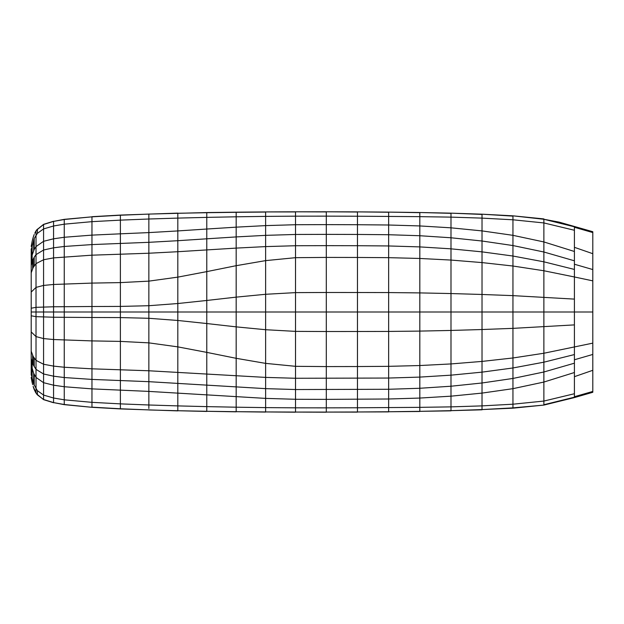 <?xml version="1.0" encoding="UTF-8"?>
<svg xmlns="http://www.w3.org/2000/svg" width="624" height="624" viewBox="0 0 624 624"><rect width="100%" height="100%" fill="white"/><g stroke="black" fill="none" stroke-linecap="round" stroke-linejoin="round"><path stroke-width="0.94" d="M31.2 248.953L31.2 375.055M32.643 384.641L31.2 377.411M31.2 374.057L31.2 372.138M31.2 369.907L31.2 355.157M31.2 327.623L31.2 314.434M31.2 298.529L31.2 289.887M31.2 268.858L31.2 254.171M31.2 251.862L31.2 249.951M543.878 405.085L574.415 397.582L592.8 392.285L592.8 370.305L574.415 376.678L574.415 393.728L543.878 401.06L512.951 404.204L512.951 408.174L543.878 405.085L512.951 407.87L482.024 409.57L512.951 408.174M592.8 354.448L592.8 280.862L592.8 370.305L592.8 354.448L574.415 359.767L574.415 372.512L543.878 382.06L512.951 388.666L512.951 404.204L482.024 405.881L482.024 409.57L450.988 410.662L482.024 409.812M574.415 229.016L574.415 226.801L543.878 219.274L559.049 222.105L592.8 231.715L592.8 253.695L574.415 247.322L574.415 264.233L592.8 269.552L592.8 253.695L592.8 280.862L574.415 276.97L574.415 359.767M574.415 396.451L574.415 397.199L543.878 404.726L543.878 371.998L512.951 378.448L512.951 388.666L482.024 393.097L450.988 396.17L419.819 398.065L388.651 398.993L326.305 399.368L295.519 399.282L265.629 398.393L148.855 391.404L91.962 388.877L64.256 386.732L64.256 404.656L91.962 407.308L64.256 404.508L53.563 402.605L64.256 404.656M574.415 363.191L543.878 371.998L543.878 362.185L512.951 367.965L512.951 378.448L482.024 382.988L450.988 386.225L419.819 388.268L388.651 389.275L295.519 389.54L265.629 388.643L148.855 381.677L91.962 379.415L64.256 377.536L64.256 386.732L53.563 385.195L43.571 382.691L43.571 399.641L53.563 402.745M592.8 343.138L543.878 353.246L512.951 357.973L512.951 367.965L482.024 372.138L450.988 375.164L419.819 377.099L388.651 378.043L295.519 378.269L265.629 377.403L148.855 370.773L91.962 368.823L64.256 367.24L64.256 377.536L53.563 376.186L43.571 373.987L43.571 382.691L36.02 377.419L36.02 392.98L37.393 394.859L37.393 390.663L33.68 384.127L31.2 374.267M64.256 219.344L53.563 221.395L64.256 219.492L91.962 216.84L64.256 219.344L64.256 367.24L53.563 366.109L53.563 402.605L43.571 399.508L37.393 394.859M53.563 221.255L43.571 224.359L43.571 373.987L36.02 369.369L36.02 377.419L33.68 373.378L31.2 364.985M34.788 233.158L36.683 229.913L36.02 230.896L36.02 369.369L33.15 364.681L31.2 358.465M574.415 394.984L574.415 395.429M592.8 391.435L574.415 396.716L574.415 397.199M574.415 396.716L574.415 393.728M574.415 324.893L512.951 328.364L512.951 357.973L482.024 361.413L482.024 405.881L450.988 406.871L450.988 410.662L419.819 411.333L450.988 410.849M574.415 376.678L574.415 372.512M592.8 312L543.878 312L543.878 362.185L574.415 354.557M574.415 264.233L574.415 276.97L543.878 270.754L543.878 312L512.951 312L512.951 328.364L482.024 329.527L482.024 361.413L450.988 363.932L450.988 406.871L419.819 407.347L419.819 411.333L388.651 411.754L419.819 411.489M592.8 232.565L574.415 227.284L574.415 247.322M574.415 226.801L574.415 227.284M574.415 299.107L512.951 295.636L512.951 312L482.024 312L482.024 329.527L450.988 330.447L450.988 363.932L419.819 365.539L419.819 407.347L388.651 407.566L388.651 411.754L357.474 411.98L388.651 411.895M574.415 269.443L543.878 261.815L543.878 270.754L512.951 266.027L512.951 295.636L482.024 294.473L482.024 312L450.988 312L450.988 330.447L419.819 331.094L419.819 365.539L388.651 366.335L388.651 407.566L357.474 407.768L357.474 411.98L326.305 412.074L357.474 412.121M574.415 260.809L543.878 252.002L543.878 261.815L512.951 256.035L512.951 266.027L482.024 262.587L482.024 294.473L450.988 293.553L450.988 312L419.819 312L419.819 331.094L388.651 331.43L388.651 366.335L357.474 366.538L357.474 407.768L326.305 407.862L326.305 412.074L295.519 412.058L326.305 412.214M574.415 251.488L543.878 241.94L543.878 252.002L512.951 245.552L512.951 256.035L482.024 251.862L482.024 262.587L450.988 260.068L450.988 293.553L419.819 292.906L419.819 312L388.651 312L388.651 331.43L357.474 331.5L357.474 366.538L326.305 366.584L326.305 407.862L295.519 407.831L295.519 412.058L265.629 411.934L295.519 412.199M574.415 230.272L543.878 222.94L543.878 241.94L512.951 235.334L512.951 245.552L482.024 241.012L482.024 251.862L450.988 248.836L450.988 260.068L419.819 258.461L419.819 292.906L388.651 292.57L388.651 312L357.474 312L357.474 331.5L326.305 331.523L326.305 366.584L295.519 366.319L295.519 407.831L265.629 407.612L265.629 411.934L236.176 411.684L265.629 412.074M543.878 218.915L512.951 215.826L543.878 219.274L543.878 222.94L512.951 219.796L512.951 235.334L482.024 230.903L482.024 241.012L450.988 237.775L450.988 248.836L419.819 246.901L419.819 258.461L388.651 257.665L388.651 292.57L357.474 292.5L357.474 312L326.305 312L326.305 331.523L295.519 331.375L295.519 366.319L265.629 363.379L265.629 407.612L236.176 407.199L236.176 411.684L206.778 411.294L236.176 411.824M512.951 215.826L482.024 214.188L512.951 216.13L512.951 219.796L482.024 218.119L482.024 230.903L450.988 227.83L450.988 237.775L419.819 235.732L419.819 246.901L388.651 245.957L388.651 257.665L357.474 257.462L357.474 292.5L326.305 292.477L326.305 312L295.519 312L295.519 331.375L265.629 329.714L265.629 363.379L236.176 358.316L236.176 407.199L206.778 406.622L206.778 411.294L177.817 410.732L206.778 411.442M482.024 214.188L450.988 213.151L482.024 214.43L482.024 218.119L450.988 217.129L450.988 227.83L419.819 225.935L419.819 235.732L388.651 234.725L388.651 245.957L357.474 245.708L357.474 257.462L326.305 257.416L326.305 292.477L295.519 292.625L295.519 312L265.629 312L265.629 329.714L236.176 326.867L236.176 358.316L206.778 352.381L206.778 406.622L177.817 405.896L177.817 410.732L148.855 409.96M450.988 213.151L419.819 212.511L450.988 213.338L450.988 217.129L419.819 216.653L419.819 225.935L388.651 225.007L388.651 234.725L357.474 234.445L357.474 245.708L326.305 245.653L326.305 257.416L295.519 257.681L295.519 292.625L265.629 294.286L265.629 312L236.176 312L236.176 326.867L206.778 323.536L206.778 352.381L177.817 346.874L177.817 405.896L148.855 404.992L148.855 408.533M419.819 212.511L388.651 212.105L419.819 212.667L419.819 216.653L388.651 216.434L388.651 225.007L357.474 224.718L357.474 234.445L326.305 234.374L326.305 245.653L295.519 245.731L295.519 257.681L265.629 260.621L265.629 294.286L236.176 297.133L236.176 312L206.778 312L206.778 323.536L177.817 320.471L177.817 346.874L148.855 342.865L148.855 404.992L120.385 403.868L120.385 408.923L91.962 407.308M388.651 212.105L357.474 211.879L388.651 212.246L388.651 216.434L357.474 216.232L357.474 224.718L326.305 224.632L326.305 234.374L295.519 234.46L295.519 245.731L265.629 246.597L265.629 260.621L236.176 265.684L236.176 297.133L206.778 300.464L206.778 312L177.817 312L177.817 320.471L148.855 318.287L148.855 342.865L120.385 341.398L120.385 403.868L91.962 402.34L91.962 407.16L120.385 408.775L120.385 407.41M357.474 211.879L326.305 211.786L357.474 212.02L357.474 216.232L326.305 216.138L326.305 224.632L295.519 224.718L295.519 234.46L265.629 235.357L265.629 246.597L236.176 248.102L236.176 265.684L206.778 271.619L206.778 300.464L177.817 303.529L177.817 312L148.855 312L148.855 318.287L120.385 317.585L120.385 341.398L91.962 340.907L91.962 402.34L64.256 399.82L53.563 398.011L43.571 395.07L37.393 390.663M326.305 211.786L295.519 211.801L326.305 211.926L326.305 216.138L295.519 216.169L295.519 224.718L265.629 225.607L265.629 235.357L236.176 236.925L236.176 248.102L206.778 249.92L206.778 271.619L177.817 277.126L177.817 303.529L148.855 305.713L148.855 312L120.385 312L120.385 317.585L91.962 317.491L91.962 340.907L53.563 339.526L53.563 366.109L43.571 364.252L36.02 360.36L33.15 356.405L31.2 351.172M295.519 211.801L265.629 211.926L295.519 211.942L295.519 216.169L265.629 216.388L265.629 225.607L236.176 227.152L236.176 236.925L206.778 238.813L206.778 249.92L177.817 251.714L177.817 277.126L148.855 281.135L148.855 305.713L120.385 306.415L120.385 312L91.962 312L91.962 317.491L53.563 317.226L53.563 339.526L43.571 338.582L36.02 336.601L31.2 331.929M148.855 409.913L120.385 408.775M236.176 213.72L236.176 212.316L265.629 212.066L265.629 216.388L236.176 216.801L236.176 227.152L206.778 229.031L206.778 238.813L177.817 240.7L177.817 251.714L148.855 253.227L148.855 281.135L120.385 282.602L120.385 306.415L91.962 306.509L91.962 312L53.563 312L53.563 317.226L36.02 316.672L31.2 315.783M265.629 211.926L236.176 212.176L236.176 216.801L206.778 217.378L206.778 229.031L177.817 230.927L177.817 240.7L148.855 242.323L148.855 253.227L120.385 254.21L120.385 282.602L91.962 283.093L91.962 306.509L53.563 306.774L53.563 312L31.2 312M206.778 214.102L206.778 212.706L236.176 212.316M236.176 212.176L206.778 212.558L206.778 217.378L177.817 218.104L177.817 213.268L206.778 212.706M206.778 212.558L148.855 214.087L148.855 219.008L177.817 218.104L177.817 230.927L148.855 232.596L148.855 242.323L120.385 243.446L120.385 254.21L91.962 255.177L91.962 283.093L53.563 284.474L53.563 306.774L36.02 307.328L31.2 308.217M148.855 215.467L148.855 214.04M120.385 216.59L120.385 215.225L148.855 214.087M91.962 216.692L120.385 215.077L120.385 220.132L148.855 219.008L148.855 232.596L120.385 233.821L120.385 243.446L91.962 244.585L91.962 255.177L53.563 257.891L53.563 284.474L43.571 285.418L36.02 287.399L31.2 292.071M43.571 399.641L36.683 393.955M33.15 386.482L36.683 394.087M36.683 230.045L43.571 224.492L53.563 221.395L53.563 225.989L64.256 224.18L91.962 221.66L91.962 216.84L120.385 215.225M32.643 384.532L32.152 382.489M33.68 388.097L33.15 386.365M34.219 389.548L33.68 387.98M34.788 390.842L34.219 389.423M35.389 391.903L34.788 390.725M37.393 229.141L37.393 233.337L43.571 228.93L53.563 225.989L53.563 238.805L64.256 237.268L91.962 235.123L91.962 221.66L120.385 220.132L120.385 233.821L91.962 235.123L91.962 244.585L64.256 246.464L53.563 247.814L53.563 257.891L43.571 259.748L36.02 263.64L33.15 267.595L31.2 272.828M32.152 378.916L32.152 361.936M33.68 384.127L33.68 373.378M34.219 385.499L34.219 374.548M31.2 249.733L34.219 238.501L34.219 249.452L36.02 246.581L43.571 241.309L53.563 238.805L53.563 247.814L43.571 250.013L36.02 254.631L34.219 257.15L34.219 265.762M32.643 363.379L32.643 355.313M33.15 364.681L33.15 356.405M34.219 366.85L34.219 358.238M34.219 238.501L37.393 233.337M34.788 233.275L35.389 232.097M34.219 234.452L33.68 235.903L34.219 234.577M33.68 235.903L33.15 237.518L33.68 236.02M33.15 237.518L32.643 239.359L33.15 237.635M32.643 239.359L32.152 241.402L32.643 239.468M31.2 246.41L32.152 241.511M34.219 257.15L33.15 259.319L33.15 267.595M33.15 259.319L32.643 260.621L32.643 268.687M32.643 260.621L31.2 265.535M34.219 249.452L32.152 255.06L32.152 262.064M32.152 245.084L32.152 255.06L31.2 259.015M33.68 239.873L33.68 250.622M120.385 408.923L177.817 410.881M177.817 213.119L120.385 215.077M35.389 392.028L36.02 393.104M32.152 382.598L31.2 377.692M36.683 229.913L43.571 224.359M32.152 241.402L31.2 246.308M35.389 231.972L36.02 230.896"/></g></svg>
